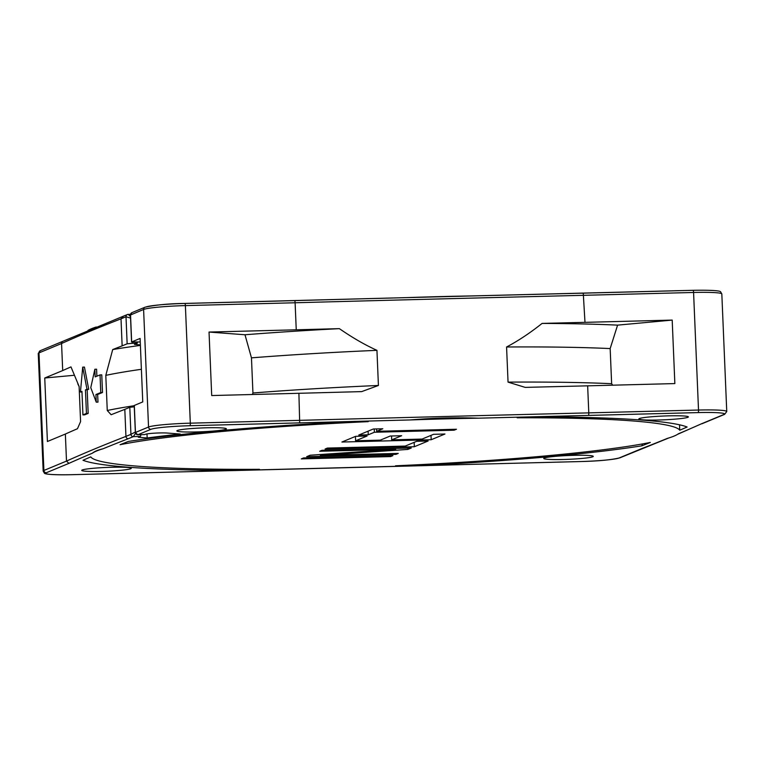 <?xml version="1.0" encoding="UTF-8"?>
<svg xmlns="http://www.w3.org/2000/svg" width="765" height="765" viewBox="0 0 765 765"><rect width="100%" height="100%" fill="white"/><g stroke="black" fill="none" stroke-linecap="round" stroke-linejoin="round"><path stroke-width="1.15" d="M506.573 346.994L508.046 382.127L525.201 387.386A9221.205 707.749 177.6 0 1 587.654 385.837L674.854 383.581L672.196 320.095L617.594 325.135A313.277 24.04 -2.4 0 0 542.098 323.413C529.973 333.043 518.125 340.903 506.573 346.994A303.322 23.285 -2.4 0 1 610.164 348.572L617.594 325.135M672.196 320.095L584.986 322.352A9221.205 707.749 177.6 0 0 542.098 323.413M74.052 375.299L44.743 378.006L62.701 370.556A9221.205 707.749 -2.4 0 1 70.973 366.894L79.111 386.449L80.583 421.582L77.466 428.716A9221.205 707.749 -2.4 0 0 65.36 434.042L66.498 461.085L68.907 463.37A9218.843 707.568 -2.4 0 1 92.383 453.196C94.382 451.455 97.91 449.983 102.979 448.797A295.06 22.644 177.6 0 0 92.383 453.196M209.036 332.058L244.991 334.764A313.277 24.04 -2.4 0 1 339.373 328.644A9221.205 707.749 177.6 0 0 296.246 329.811L209.036 332.058L211.704 395.553L298.905 393.296L299.689 422.882A9218.843 707.568 -2.4 0 1 410.241 419.947A295.06 22.644 -2.4 0 1 478.364 418.187C456.16 417.365 433.459 417.948 410.241 419.947M137.729 434.75L135.357 432.483L134.219 405.498L142.759 401.912L140.1 338.426L131.561 342.003L140.244 341.955M140.368 344.872L134.468 344.374L137.327 343.169L132.708 343.294L127.143 343.801L122.142 345.876A9221.205 707.749 -2.4 0 0 112.704 349.567A313.277 24.04 -2.4 0 1 140.397 345.407M259.488 469.308A295.06 22.644 -2.4 0 1 90.777 456.877A9211.174 706.975 -2.4 0 0 82.993 460.262A306.861 23.552 177.6 0 0 217.509 470.36A9211.174 706.975 -2.4 0 0 259.488 469.308M650.317 442.447A295.06 22.644 -2.4 0 1 395.505 465.799A9211.174 706.975 -2.4 0 0 437.57 464.671A306.861 23.552 177.6 0 0 641.825 445.823A9211.174 706.975 177.6 0 0 650.317 442.447M120.076 444.714A295.06 22.644 -2.4 0 1 368.242 421.649A9211.174 706.975 177.6 0 0 332.555 422.605A306.861 23.552 -2.4 0 0 128.3 441.453A9211.174 706.975 -2.4 0 0 120.076 444.714M517.169 417.805A295.06 22.644 -2.4 0 1 679.741 430.226A9211.174 706.975 177.6 0 0 687.123 427.013A306.861 23.552 -2.4 0 0 552.617 416.915A9211.174 706.975 177.6 0 0 517.169 417.805M679.521 424.805L679.741 430.226M405.938 297.642A295.06 22.644 -2.4 0 1 472.464 295.921M294.611 300.607A9218.843 707.568 177.6 0 1 405.115 297.671L473.239 295.912A9218.843 707.568 177.6 0 1 583.255 293.158L584.986 322.352M87.946 330.461A295.06 22.644 -2.4 0 1 96.314 326.99M130.557 318.087L126.005 316.758A2.362 2.305 -112.5 0 1 127.401 314.53L62.912 341.295A2.362 2.305 -112.5 0 1 62.969 341.276M642.581 448.405A2.362 2.305 -112.5 0 1 641.778 448.577A9218.843 707.568 -2.4 0 0 667.29 438.422A295.06 22.644 177.6 0 0 678.278 433.851A9218.843 707.568 -2.4 0 0 701.218 423.906L677.647 434.291M592.76 456.782A24.786 1.903 -2.4 0 1 566.033 459.411A24.786 1.903 -2.4 0 1 543.743 458.445A24.786 1.903 -2.4 0 1 544.25 458.034A24.786 1.903 -2.4 0 1 570.977 455.414A24.786 1.903 -2.4 0 1 593.267 456.37A24.786 1.903 -2.4 0 1 592.76 456.782M146.985 433.908L147.157 437.972L138.36 437.255L140.272 436.452L133.34 436.624L135.539 433.306M147.157 437.972A312.761 24.002 -2.4 0 1 180.234 434.023L166.99 433.028A11.8 0.908 -2.4 0 0 154.912 433.143A11.8 0.908 -2.4 0 0 145.589 434.243L144.795 434.568A4.724 0.966 88.5 0 1 144.719 434.587A4.724 0.966 88.5 0 1 144.642 434.577M130.767 468.725A24.786 1.903 -2.4 0 1 104.04 471.345A24.786 1.903 -2.4 0 1 81.74 470.389A24.786 1.903 -2.4 0 1 82.257 469.978A24.786 1.903 -2.4 0 1 108.974 467.348A24.786 1.903 -2.4 0 1 131.274 468.314A24.786 1.903 -2.4 0 1 130.767 468.725M225.876 429.242A24.786 1.903 -2.4 0 1 199.149 431.862A24.786 1.903 -2.4 0 1 176.858 430.905A24.786 1.903 -2.4 0 1 177.365 430.494A24.786 1.903 -2.4 0 1 204.092 427.865A24.786 1.903 -2.4 0 1 226.383 428.83A24.786 1.903 -2.4 0 1 225.876 429.242M687.869 417.298A24.786 1.903 -2.4 0 1 661.151 419.928A24.786 1.903 -2.4 0 1 638.852 418.962A24.786 1.903 -2.4 0 1 639.358 418.551A24.786 1.903 -2.4 0 1 666.086 415.93A24.786 1.903 -2.4 0 1 688.376 416.887A24.786 1.903 -2.4 0 1 687.869 417.298M392.894 455.634L303.609 457.939L301.314 458.895L390.59 456.581L392.894 455.634M398.249 453.406L320.372 455.414L407.822 449.428L411.274 448.003L321.989 450.308L319.694 451.264L395.677 449.294L310.121 455.232L306.669 456.667L395.954 454.362L398.249 453.406M325.058 449.036L414.334 446.731L428.123 441.003L416.724 441.3L405.24 446.072L327.353 448.08L325.058 449.036M433.573 434.31L422.089 439.072L391.69 439.856L401.644 435.725L390.246 436.021L380.291 440.152L355.601 440.793L367.085 436.021L355.687 436.318L341.907 442.036L431.183 439.732L444.972 434.013L433.573 434.31M373.301 429.002L358.756 435.046L368.252 434.797L374.381 432.254L454.161 430.198L456.456 429.242L376.676 431.307L382.806 428.763L373.301 429.002M641.825 445.823L642.466 443.93M437.57 464.671L435.668 463.8M219.641 469.222L217.509 470.36M71.92 474.683A2.362 0.478 -91.5 0 0 71.958 474.692C43.328 475.199 44.418 473.133 44.38 473.153L43.175 471.049A35.41 2.716 -2.4 0 1 43.901 470.465L66.498 461.085A9221.205 707.749 -2.4 0 1 125.938 436.404L130.93 434.338L129.801 407.296L124.81 409.371L125.938 436.404A2.362 2.305 67.5 0 0 128.348 438.699L133.34 436.624A2.362 2.305 67.5 0 1 130.93 434.338L135.338 432.053M127.143 343.801L126.005 316.758L121.013 318.833A9221.205 707.749 177.6 0 0 61.563 343.514L62.701 370.556M65.36 434.042L47.411 441.501L44.743 378.006M181.64 471.852A2.362 0.478 -91.5 0 0 181.678 471.852A2.362 0.478 -91.5 0 0 181.716 471.852L71.996 474.683A33.048 2.534 -2.4 0 1 46.311 472.751A2.362 2.305 67.5 0 1 43.901 470.465L38.977 352.895L61.563 343.514A2.362 2.305 -112.5 0 1 62.912 341.295L40.382 350.647L38.25 353.478A35.41 2.716 177.6 0 1 38.977 352.895A2.362 2.305 -112.5 0 1 40.382 350.647M244.991 334.764L251.465 357.848A303.322 23.285 -2.4 0 1 376.944 350.341C364.867 344.872 352.349 337.633 339.373 328.644M134.229 405.708A303.322 23.285 -2.4 0 0 107.263 410.499L105.8 375.366L112.704 349.567M105.8 375.366A303.322 23.285 -2.4 0 1 141.391 369.294M508.046 382.127A303.322 23.285 -2.4 0 1 611.637 383.705L610.164 348.572M252.374 394.501L252.938 392.981A303.322 23.285 -2.4 0 1 378.417 385.474L376.944 350.341M252.938 392.981L251.465 357.848M611.637 383.705L612.66 385.187M107.263 410.499L111.135 414.735A9221.205 707.749 -2.4 0 1 124.81 409.371M378.417 385.474L361.673 391.613A9221.205 707.749 177.6 0 0 298.905 393.296M129.801 407.296L134.277 406.817M587.654 385.837L588.782 412.88A2.362 0.478 88.5 0 1 588.409 415.424M471.661 295.94L693.042 290.308C721.672 289.801 720.582 291.867 720.62 291.848L721.825 293.951A35.41 2.716 177.6 0 0 693.578 292.469A2.362 0.478 -91.5 0 0 693.042 290.308A2.362 0.478 -91.5 0 0 693.004 290.318L583.255 293.158M296.246 329.811L295.108 302.768L185.388 305.598L190.313 423.169L300.033 420.339A9221.205 707.749 -2.4 0 1 588.782 412.88L698.512 410.04L693.578 292.469L583.858 295.309A9221.205 707.749 177.6 0 0 295.108 302.768A2.362 0.478 -91.5 0 0 294.573 300.607A2.362 0.478 -91.5 0 0 294.535 300.616L184.891 303.447M123.222 316.423L121.013 318.833L122.142 345.876M406.77 297.614L184.853 303.437A2.362 0.478 -91.5 0 1 185.388 305.598A35.41 2.716 177.6 0 0 143.6 309.462L130.433 315.017L131.905 312.656A2.362 2.305 -112.5 0 0 130.528 314.884L131.657 341.926M137.289 342.156L137.327 343.169M140.903 434.683A4.724 0.966 88.5 0 1 140.272 436.452M130.499 316.624L128.214 314.348A2.362 2.305 -112.5 0 0 127.411 314.52L130.509 314.281M82.716 367.124L84.446 367.085L88.711 389.213L86.98 389.261A9222.974 707.883 -2.4 0 0 85.451 389.901L86.445 413.416A9222.974 707.883 -2.4 0 0 82.936 414.898L81.951 391.384A9222.974 707.883 -2.4 0 0 80.449 392.024L82.716 367.124L86.98 389.261M82.936 414.898L84.676 414.85A9221.205 707.749 -2.4 0 1 88.176 413.377L87.191 389.863A9221.205 707.749 -2.4 0 1 88.711 389.213M96.887 376.189L96.591 369.199L94.86 369.246L95.185 376.887A9222.974 707.883 -2.4 0 1 100.024 374.917L100.77 392.55A9222.974 707.883 -2.4 0 0 95.921 394.53L96.247 402.17L90.767 387.683L94.86 369.246M96.247 402.17L97.977 402.122L97.652 394.482A9221.205 707.749 -2.4 0 1 102.5 392.502L101.764 374.869L100.024 374.917M81.979 391.986L80.449 392.024M87.191 389.863L85.451 389.901M88.176 413.377L86.445 413.416M97.652 394.482L95.921 394.53M102.5 392.502L100.77 392.55M144.719 434.587L137.863 434.75L144.795 434.568M135.357 432.483L135.453 432.455A2.362 2.305 67.5 0 0 137.863 434.75L150.935 429.318A33.048 2.534 -2.4 0 1 189.94 425.723L299.689 422.882M580.109 461.553A2.362 0.478 -91.5 0 0 580.147 461.563L470.437 464.384M390.59 456.581L390.552 455.691M320.372 455.414L320.334 454.525M395.954 454.362L395.916 453.463M395.677 449.294L395.639 448.405M407.822 449.428L407.774 448.089M414.334 446.731L414.152 442.371M431.183 439.732L431.001 435.371M355.601 440.793L355.419 436.433M391.69 439.856L391.527 435.983M376.676 431.307L376.571 428.916M454.161 430.198L454.123 429.299M374.381 432.254L374.238 428.983M368.252 434.797L368.099 431.164M134.315 405.421L135.453 432.455L148.534 427.033L143.6 309.462A2.362 2.305 -112.5 0 1 145.006 307.214C155.716 304.891 168.998 303.628 184.853 303.437A2.362 0.478 -91.5 0 0 184.814 303.447A33.048 2.534 177.6 0 0 145.819 307.042M102.979 448.797A9218.843 707.568 -2.4 0 1 128.348 438.699M478.364 418.187A9218.843 707.568 -2.4 0 1 588.4 415.424L698.129 412.593A33.048 2.534 -2.4 0 1 723.814 414.525L701.218 423.906M641.778 448.577L619.181 457.958A33.048 2.534 -2.4 0 1 580.186 461.553L470.456 464.384A9218.843 707.568 -2.4 0 1 181.726 471.852M46.311 472.751L68.907 463.37M470.399 464.393L71.958 474.692A2.362 0.478 -91.5 0 0 71.996 474.683M702.021 423.734L724.618 414.353A2.362 2.305 -112.5 0 1 723.814 414.525M698.129 412.593A2.362 0.478 88.5 0 0 698.512 410.04A35.41 2.716 -2.4 0 1 726.75 411.522L721.825 293.951M150.935 429.318A2.362 2.305 67.5 0 1 148.534 427.033A35.41 2.716 -2.4 0 1 190.313 423.169A2.362 0.478 88.5 0 1 189.94 425.723M132.708 343.294L132.661 342.194M668.763 437.972L619.994 457.786A2.362 2.305 -112.5 0 1 619.181 457.958M619.994 457.786C611.675 459.87 598.402 461.132 580.147 461.563A2.362 0.478 -91.5 0 0 580.186 461.553M43.175 471.049L38.25 353.478M79.111 386.583L77.781 383.858M724.618 414.353L726.75 411.522M145.006 307.214L131.934 312.646M130.433 315.017L131.561 342.003"/></g></svg>
